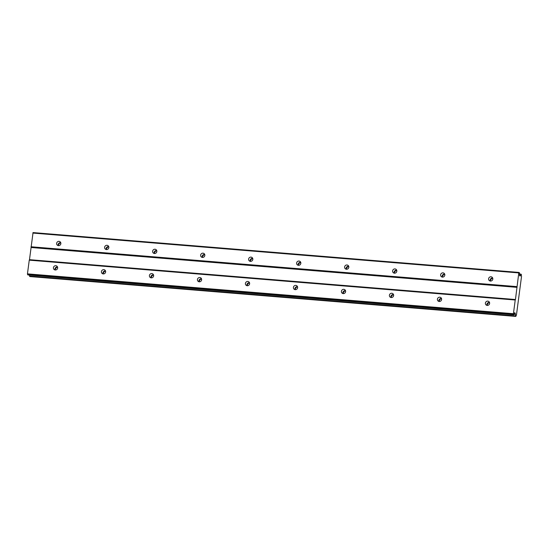 <?xml version="1.0" encoding="UTF-8"?>
<svg xmlns="http://www.w3.org/2000/svg" width="549" height="549" viewBox="0 0 549 549"><rect width="100%" height="100%" fill="white"/><g stroke="black" fill="none" stroke-linecap="round" stroke-linejoin="round"><path stroke-width="0.82" d="M489.495 302.444A2.182 2.072 -49.9 0 0 487.025 305.381M487.224 305.409A2.182 2.072 -49.9 0 0 488.912 301.607A2.182 2.072 -49.9 0 0 485.577 302.492A2.182 2.072 -49.9 0 0 487.224 305.409M57.521 267.02A2.182 2.072 -49.9 0 0 55.051 269.957M55.25 269.978A2.182 2.072 -49.9 0 0 56.938 266.176A2.182 2.072 -49.9 0 0 53.603 267.061A2.182 2.072 -49.9 0 0 55.25 269.978M105.518 270.952A2.182 2.072 -49.9 0 0 103.047 273.889M103.246 273.917A2.182 2.072 -49.9 0 0 104.934 270.115A2.182 2.072 -49.9 0 0 101.599 271A2.182 2.072 -49.9 0 0 103.246 273.917M153.514 274.891A2.182 2.072 -49.9 0 0 151.05 277.828M151.243 277.856A2.182 2.072 -49.9 0 0 152.931 274.047A2.182 2.072 -49.9 0 0 149.596 274.932A2.182 2.072 -49.9 0 0 151.243 277.856M201.517 278.823A2.182 2.072 -49.9 0 0 199.047 281.761M199.239 281.788A2.182 2.072 -49.9 0 0 200.927 277.986A2.182 2.072 -49.9 0 0 197.599 278.871A2.182 2.072 -49.9 0 0 199.239 281.788M249.514 282.762A2.182 2.072 -49.9 0 0 247.043 285.7M247.235 285.727A2.182 2.072 -49.9 0 0 248.923 281.925A2.182 2.072 -49.9 0 0 245.595 282.81A2.182 2.072 -49.9 0 0 247.235 285.727M297.51 286.702A2.182 2.072 -49.9 0 0 295.039 289.639M295.238 289.659A2.182 2.072 -49.9 0 0 296.92 285.857A2.182 2.072 -49.9 0 0 293.591 286.743A2.182 2.072 -49.9 0 0 295.238 289.659M345.506 290.634A2.182 2.072 -49.9 0 0 343.036 293.571M343.235 293.598A2.182 2.072 -49.9 0 0 344.916 289.797A2.182 2.072 -49.9 0 0 341.588 290.682A2.182 2.072 -49.9 0 0 343.235 293.598M393.503 294.573A2.182 2.072 -49.9 0 0 391.032 297.51M391.231 297.537A2.182 2.072 -49.9 0 0 392.919 293.729A2.182 2.072 -49.9 0 0 389.584 294.614A2.182 2.072 -49.9 0 0 391.231 297.537M441.499 298.505A2.182 2.072 -49.9 0 0 439.028 301.442M439.227 301.47A2.182 2.072 -49.9 0 0 440.916 297.668A2.182 2.072 -49.9 0 0 437.58 298.553A2.182 2.072 -49.9 0 0 439.227 301.47M492.7 278.089A2.182 2.072 -49.9 0 0 490.236 281.026M490.429 281.054A2.182 2.072 -49.9 0 0 492.117 277.252A2.182 2.072 -49.9 0 0 488.782 278.137A2.182 2.072 -49.9 0 0 490.429 281.054M60.726 242.665A2.182 2.072 -49.9 0 0 58.256 245.602M58.455 245.629A2.182 2.072 -49.9 0 0 60.143 241.821A2.182 2.072 -49.9 0 0 56.808 242.706A2.182 2.072 -49.9 0 0 58.455 245.629M108.723 246.597A2.182 2.072 -49.9 0 0 106.259 249.534M106.451 249.562A2.182 2.072 -49.9 0 0 108.139 245.76A2.182 2.072 -49.9 0 0 104.804 246.645A2.182 2.072 -49.9 0 0 106.451 249.562M156.726 250.536A2.182 2.072 -49.9 0 0 154.255 253.473M154.447 253.501A2.182 2.072 -49.9 0 0 156.136 249.699A2.182 2.072 -49.9 0 0 152.807 250.584A2.182 2.072 -49.9 0 0 154.447 253.501M204.722 254.475A2.182 2.072 -49.9 0 0 202.252 257.412M202.451 257.433A2.182 2.072 -49.9 0 0 204.132 253.631A2.182 2.072 -49.9 0 0 200.804 254.516A2.182 2.072 -49.9 0 0 202.451 257.433M252.718 258.407A2.182 2.072 -49.9 0 0 250.248 261.345M250.447 261.372A2.182 2.072 -49.9 0 0 252.128 257.57A2.182 2.072 -49.9 0 0 248.8 258.455A2.182 2.072 -49.9 0 0 250.447 261.372M300.715 262.347A2.182 2.072 -49.9 0 0 298.244 265.284M298.443 265.311A2.182 2.072 -49.9 0 0 300.131 261.509A2.182 2.072 -49.9 0 0 296.796 262.388A2.182 2.072 -49.9 0 0 298.443 265.311M348.711 266.279A2.182 2.072 -49.9 0 0 346.241 269.216M346.44 269.243A2.182 2.072 -49.9 0 0 348.128 265.442A2.182 2.072 -49.9 0 0 344.793 266.327A2.182 2.072 -49.9 0 0 346.44 269.243M396.707 270.218A2.182 2.072 -49.9 0 0 394.237 273.155M394.436 273.182A2.182 2.072 -49.9 0 0 396.124 269.381A2.182 2.072 -49.9 0 0 392.789 270.266A2.182 2.072 -49.9 0 0 394.436 273.182M444.704 274.157A2.182 2.072 -49.9 0 0 442.233 277.094M442.432 277.115A2.182 2.072 -49.9 0 0 444.12 273.313A2.182 2.072 -49.9 0 0 440.785 274.198A2.182 2.072 -49.9 0 0 442.432 277.115M29.255 260.157L515.223 300.008L513.425 313.712L27.45 273.855L29.255 260.157L29.488 259.677L515.456 299.528L518.791 272.915L519.025 272.434L519.471 272.812L519.505 275.543L520.143 276.078L520.493 275.351A1.544 0.405 94.7 0 0 520.521 275.358A1.544 0.405 94.7 0 0 520.994 274.308L521.392 274.644A1.544 0.405 94.7 0 0 521.55 276.236L516.417 315.229A1.544 0.405 94.7 0 0 516.389 315.222A1.544 0.405 94.7 0 0 515.916 316.272L515.511 315.929A1.544 0.405 94.7 0 0 515.36 314.337L515.25 313.218L514.612 312.683L513.939 314.824L513.425 313.712M515.223 300.008L515.456 299.528M515.84 316.416L29.866 276.566L29.543 276.078A1.544 0.405 94.7 0 0 29.55 275.097M513.939 314.824L27.972 274.967L27.45 273.855M29.488 259.677L33.05 232.584L519.025 272.434M513.493 314.447L27.519 274.589M29.564 276.312L515.538 316.162M487.087 305.388A3.431 3.253 130.1 0 1 489.516 302.499M55.113 269.964A3.431 3.253 130.1 0 1 57.542 267.075M103.109 273.903A3.431 3.253 130.1 0 1 105.538 271.007M151.105 277.835A3.431 3.253 130.1 0 1 153.535 274.946M199.102 281.774A3.431 3.253 130.1 0 1 201.531 278.885M247.098 285.706A3.431 3.253 130.1 0 1 249.534 282.817M295.101 289.646A3.431 3.253 130.1 0 1 297.531 286.756M343.098 293.585A3.431 3.253 130.1 0 1 345.527 290.696M391.094 297.517A3.431 3.253 130.1 0 1 393.523 294.628M439.09 301.456A3.431 3.253 130.1 0 1 441.52 298.567M490.291 281.04A3.431 3.253 130.1 0 1 492.721 278.151M58.318 245.609A3.431 3.253 130.1 0 1 60.747 242.72M106.314 249.548A3.431 3.253 130.1 0 1 108.743 246.659M154.31 253.48A3.431 3.253 130.1 0 1 156.74 250.591M202.313 257.419A3.431 3.253 130.1 0 1 204.743 254.53M250.31 261.358A3.431 3.253 130.1 0 1 252.739 258.469M298.306 265.291A3.431 3.253 130.1 0 1 300.735 262.401M346.302 269.23A3.431 3.253 130.1 0 1 348.732 266.34M394.299 273.162A3.431 3.253 130.1 0 1 396.728 270.273M442.295 277.101A3.431 3.253 130.1 0 1 444.724 274.212M521.07 274.157L519.484 274.026M520.493 275.351L519.498 275.269M519.484 274.184L520.994 274.308M32.823 233.064L518.791 272.915M516.986 286.619L31.019 246.762M31.087 247.496L517.062 287.353M515.25 313.218L514.468 313.156M515.36 314.337L514.125 314.241M515.511 315.929L29.543 276.078"/></g></svg>
